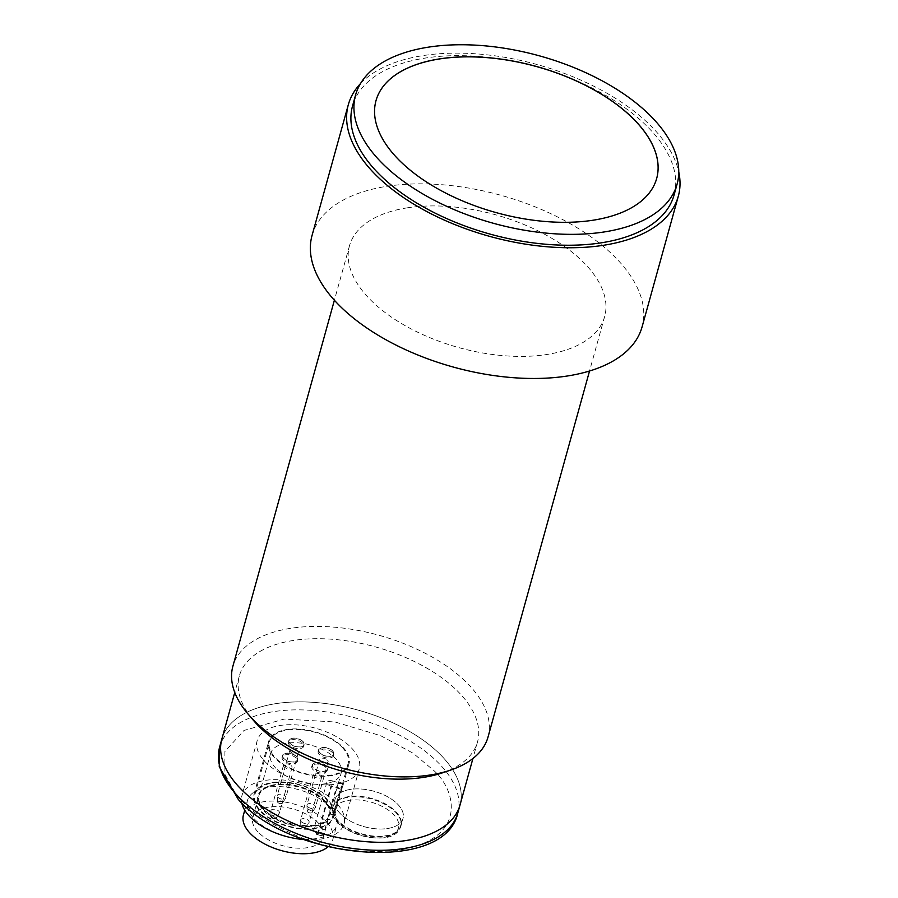 <?xml version="1.0" encoding="UTF-8"?>
<svg xmlns="http://www.w3.org/2000/svg" width="898" height="898" viewBox="0 0 898 898"><rect width="100%" height="100%" fill="white"/><g stroke="black" fill="none" stroke-linecap="round" stroke-linejoin="round"><path stroke-width="0.67" stroke-dasharray="4.49 3.37" d="M674.061 195.023A166.815 86.825 15.5 0 0 600.897 92.685A166.815 86.825 15.5 0 0 424.967 58.112A166.815 86.825 15.5 0 0 352.566 105.863M376.004 100.632L375.981 100.699A145.633 75.802 15.5 0 0 375.981 100.699A145.633 75.802 15.5 0 0 439.863 190.039A145.633 75.802 15.5 0 0 593.443 220.223A145.633 75.802 15.5 0 0 656.651 178.534A145.633 75.802 15.5 0 0 656.663 178.5L656.651 178.534M406.951 207.887A132.388 68.91 -164.5 0 1 546.568 235.321A132.388 68.91 -164.5 0 1 604.646 316.545A132.388 68.91 -164.5 0 1 547.185 354.441A132.388 68.91 -164.5 0 1 407.557 326.995A132.388 68.91 -164.5 0 1 349.49 245.783A132.388 68.91 -164.5 0 1 406.951 207.887M488.029 737.034A132.388 68.91 15.5 0 0 429.962 655.809A132.388 68.91 15.5 0 0 290.335 628.375A132.388 68.91 15.5 0 0 232.874 666.271M442.355 772.875A123.565 64.319 15.5 0 0 477.512 741.939A123.565 64.319 15.5 0 0 423.306 666.136A123.565 64.319 15.5 0 0 292.995 640.521A123.565 64.319 15.5 0 0 239.362 675.891A123.565 64.319 15.5 0 0 253.573 720.51M360.457 83.637A171.226 89.127 -164.5 0 1 422.632 55.665A171.226 89.127 -164.5 0 1 678.753 171.9M312.066 235.399A171.226 89.127 -164.5 0 1 386.387 186.391A171.226 89.127 -164.5 0 1 566.952 221.873A171.226 89.127 -164.5 0 1 642.07 326.917M459.989 805.113A123.565 64.319 15.5 0 0 405.784 729.311A123.565 64.319 15.5 0 0 275.473 703.706A123.565 64.319 15.5 0 0 221.84 739.076A123.565 64.319 15.5 0 1 315.142 702.472A123.565 64.319 15.5 0 1 441.872 756.161A123.565 64.319 15.5 0 1 459.989 805.113M333.73 815.227A40.825 21.249 15.5 0 0 327.467 800.354A40.825 21.249 15.5 0 0 285.609 782.618A40.825 21.249 15.5 0 0 254.785 794.708A40.825 21.249 15.5 0 0 260.768 810.883A40.825 21.249 15.5 0 0 298.776 828.214A40.825 21.249 15.5 0 0 331.575 820.334L340.443 788.377A40.825 21.249 15.5 0 0 342.318 784.571A40.825 21.249 15.5 0 0 342.598 783.269L333.73 815.227L330.554 814.217A37.514 19.52 15.5 0 0 325.952 802.094A37.514 19.52 15.5 0 0 324.762 800.78A37.514 19.52 15.5 0 0 268.648 786.21A37.514 19.52 15.5 0 0 263.473 810.456A37.514 19.52 15.5 0 0 298.181 826.351A37.514 19.52 15.5 0 0 328.399 819.324L327.748 818.336A36.627 19.06 -164.5 0 1 298.226 825.127A36.627 19.06 -164.5 0 1 264.394 809.614A36.627 19.06 -164.5 0 1 259.028 795.1A36.627 19.06 -164.5 0 1 269.445 785.941A36.627 19.06 -164.5 0 1 324.245 800.174A36.627 19.06 -164.5 0 1 325.413 801.454A36.627 19.06 -164.5 0 1 329.903 813.218L330.554 814.217M342.172 747.338A40.825 21.249 -164.5 0 1 348.155 763.513A40.825 21.249 -164.5 0 1 317.331 775.603A40.825 21.249 -164.5 0 1 275.473 757.867A40.825 21.249 -164.5 0 1 269.49 741.692A40.825 21.249 -164.5 0 1 300.302 729.603A40.825 21.249 -164.5 0 1 342.172 747.338M275.877 768.228A36.627 19.06 -164.5 0 1 270.5 753.714A36.627 19.06 -164.5 0 1 298.158 742.859A36.627 19.06 -164.5 0 1 335.729 758.776A36.627 19.06 -164.5 0 1 341.094 773.29A36.627 19.06 -164.5 0 1 313.436 784.134A36.627 19.06 -164.5 0 1 275.877 768.228M297.721 750.717A4.411 2.301 -164.5 0 1 298.372 752.468A4.411 2.301 -164.5 0 1 295.038 753.77A4.411 2.301 -164.5 0 1 290.514 751.851A4.411 2.301 -164.5 0 1 289.863 750.111A4.411 2.301 -164.5 0 1 293.197 748.797A4.411 2.301 -164.5 0 1 297.721 750.717M277.92 797.267A4.411 2.301 15.5 0 0 283.858 799.141A4.411 2.301 15.5 0 0 285.62 798.232A4.411 2.301 15.5 0 0 285.777 797.884A4.411 2.301 15.5 0 0 285.126 796.133A4.411 2.301 15.5 0 0 279.177 794.259A4.411 2.301 15.5 0 0 277.269 795.527A4.411 2.301 15.5 0 0 277.224 795.897A4.411 2.301 15.5 0 0 277.92 797.267M327.433 760.078A4.411 2.301 -164.5 0 1 328.084 761.83A4.411 2.301 -164.5 0 1 324.75 763.143A4.411 2.301 -164.5 0 1 320.227 761.223A4.411 2.301 -164.5 0 1 319.576 759.472A4.411 2.301 -164.5 0 1 322.91 758.17A4.411 2.301 -164.5 0 1 327.433 760.078M307.632 806.64A4.411 2.301 15.5 0 0 311.808 808.526A4.411 2.301 15.5 0 0 315.333 807.594A4.411 2.301 15.5 0 0 315.49 807.246A4.411 2.301 15.5 0 0 314.839 805.495A4.411 2.301 15.5 0 0 310.315 803.587A4.411 2.301 15.5 0 0 306.981 804.889A4.411 2.301 15.5 0 0 306.936 805.27A4.411 2.301 15.5 0 0 307.632 806.64M291.379 765.781A4.411 2.301 -164.5 0 1 292.03 767.521A4.411 2.301 -164.5 0 1 288.696 768.834A4.411 2.301 -164.5 0 1 284.172 766.914A4.411 2.301 -164.5 0 1 283.521 765.163A4.411 2.301 -164.5 0 1 286.855 763.861A4.411 2.301 -164.5 0 1 291.379 765.781M271.578 812.331A4.411 2.301 15.5 0 0 275.753 814.217A4.411 2.301 15.5 0 0 279.278 813.285A4.411 2.301 15.5 0 0 279.435 812.937A4.411 2.301 15.5 0 0 278.784 811.186A4.411 2.301 15.5 0 0 274.26 809.278A4.411 2.301 15.5 0 0 270.927 810.58A4.411 2.301 15.5 0 0 270.882 810.961A4.411 2.301 15.5 0 0 271.578 812.331M321.091 775.142A4.411 2.301 -164.5 0 1 321.742 776.893A4.411 2.301 -164.5 0 1 318.408 778.196A4.411 2.301 -164.5 0 1 313.885 776.276A4.411 2.301 -164.5 0 1 313.234 774.536A4.411 2.301 -164.5 0 1 316.567 773.223A4.411 2.301 -164.5 0 1 321.091 775.142M301.29 821.692A4.411 2.301 15.5 0 0 305.466 823.578A4.411 2.301 15.5 0 0 308.991 822.647A4.411 2.301 15.5 0 0 309.148 822.31A4.411 2.301 15.5 0 0 308.497 820.559A4.411 2.301 15.5 0 0 303.973 818.639A4.411 2.301 15.5 0 0 300.639 819.953A4.411 2.301 15.5 0 0 300.594 820.323A4.411 2.301 15.5 0 0 301.29 821.692M281.422 803.587A2.649 1.381 15.5 0 0 282.477 803.037A2.649 1.381 15.5 0 0 281.579 801.308A2.649 1.381 15.5 0 0 278.616 800.657A2.649 1.381 15.5 0 0 277.437 801.645A2.649 1.381 15.5 0 0 278.807 803.138A2.649 1.381 15.5 0 0 281.422 803.587M307.565 811.826A2.649 1.381 15.5 0 0 310.068 812.959A2.649 1.381 15.5 0 0 312.19 812.409A2.649 1.381 15.5 0 0 311.898 811.152A2.649 1.381 15.5 0 0 308.968 809.985A2.649 1.381 15.5 0 0 307.15 811.006A2.649 1.381 15.5 0 0 307.565 811.826M271.51 817.528A2.649 1.381 15.5 0 0 274.025 818.65A2.649 1.381 15.5 0 0 276.135 818.1A2.649 1.381 15.5 0 0 275.843 816.843A2.649 1.381 15.5 0 0 272.913 815.676A2.649 1.381 15.5 0 0 271.095 816.697A2.649 1.381 15.5 0 0 271.51 817.528M301.223 826.89A2.649 1.381 15.5 0 0 303.737 828.023A2.649 1.381 15.5 0 0 305.848 827.462A2.649 1.381 15.5 0 0 305.556 826.205A2.649 1.381 15.5 0 0 302.637 825.049A2.649 1.381 15.5 0 0 300.808 826.07A2.649 1.381 15.5 0 0 301.223 826.89M327.748 818.336L336.413 787.108L340.443 788.377M342.598 783.269L338.568 781.99A36.627 19.06 -164.5 0 1 338.277 783.449A36.627 19.06 -164.5 0 1 336.413 787.108M338.568 781.99L329.903 813.218M328.399 819.324L331.575 820.334M325.963 767.543A7.947 4.131 15.5 0 0 315.265 764.176A7.947 4.131 15.5 0 0 311.976 766.028A7.947 4.131 15.5 0 0 311.808 766.443A7.947 4.131 15.5 0 0 312.975 769.597A7.947 4.131 15.5 0 0 323.673 772.965A7.947 4.131 15.5 0 0 327.119 770.686A7.947 4.131 15.5 0 0 327.198 770.248A7.947 4.131 15.5 0 0 325.963 767.543M313.413 768.026A7.947 4.131 -164.5 0 1 312.246 764.871A7.947 4.131 -164.5 0 1 318.251 762.525A7.947 4.131 -164.5 0 1 326.389 765.972A7.947 4.131 -164.5 0 1 327.557 769.115A7.947 4.131 -164.5 0 1 321.563 771.472A7.947 4.131 -164.5 0 1 313.413 768.026M315.871 762.784A7.611 3.962 -164.5 0 1 323.561 764.187A7.611 3.962 -164.5 0 1 327.31 768.609A7.611 3.962 -164.5 0 1 323.931 771.202A7.611 3.962 -164.5 0 1 315.58 769.44A7.611 3.962 -164.5 0 1 312.729 764.568A7.611 3.962 -164.5 0 1 315.871 762.784M296.239 758.181A7.947 4.131 15.5 0 0 288.505 754.769A7.947 4.131 15.5 0 0 282.264 756.666A7.947 4.131 15.5 0 0 282.095 757.081A7.947 4.131 15.5 0 0 283.263 760.224A7.947 4.131 15.5 0 0 291.412 763.682A7.947 4.131 15.5 0 0 297.406 761.324A7.947 4.131 15.5 0 0 297.485 760.887A7.947 4.131 15.5 0 0 296.239 758.181M283.701 758.653A7.947 4.131 -164.5 0 1 282.533 755.51A7.947 4.131 -164.5 0 1 288.539 753.153A7.947 4.131 -164.5 0 1 296.677 756.61A7.947 4.131 -164.5 0 1 297.844 759.753A7.947 4.131 -164.5 0 1 291.85 762.11A7.947 4.131 -164.5 0 1 283.701 758.653M296.407 756.644A7.611 3.962 -164.5 0 1 297.597 759.237A7.611 3.962 -164.5 0 1 292.164 761.942A7.611 3.962 -164.5 0 1 283.981 758.608A7.611 3.962 -164.5 0 1 283.016 755.196A7.611 3.962 -164.5 0 1 288.999 753.377A7.611 3.962 -164.5 0 1 296.407 756.644M302.581 743.117A7.947 4.131 15.5 0 0 294.847 739.705A7.947 4.131 15.5 0 0 288.606 741.602A7.947 4.131 15.5 0 0 288.438 742.017A7.947 4.131 15.5 0 0 289.605 745.172A7.947 4.131 15.5 0 0 297.754 748.618A7.947 4.131 15.5 0 0 303.749 746.26A7.947 4.131 15.5 0 0 303.827 745.823A7.947 4.131 15.5 0 0 302.581 743.117M290.043 743.6A7.947 4.131 -164.5 0 1 288.875 740.446A7.947 4.131 -164.5 0 1 294.87 738.1A7.947 4.131 -164.5 0 1 303.019 741.546A7.947 4.131 -164.5 0 1 304.186 744.689A7.947 4.131 -164.5 0 1 298.192 747.046A7.947 4.131 -164.5 0 1 290.043 743.6M302.749 741.591A7.611 3.962 -164.5 0 1 303.928 744.184A7.611 3.962 -164.5 0 1 298.506 746.878A7.611 3.962 -164.5 0 1 290.312 743.555A7.611 3.962 -164.5 0 1 289.358 740.143A7.611 3.962 -164.5 0 1 295.341 738.324A7.611 3.962 -164.5 0 1 302.749 741.591M332.294 752.49A7.947 4.131 15.5 0 0 324.56 749.067A7.947 4.131 15.5 0 0 318.319 750.975A7.947 4.131 15.5 0 0 318.15 751.39A7.947 4.131 15.5 0 0 319.318 754.533A7.947 4.131 15.5 0 0 327.467 757.991A7.947 4.131 15.5 0 0 333.461 755.633A7.947 4.131 15.5 0 0 333.54 755.196A7.947 4.131 15.5 0 0 332.294 752.49M319.755 752.962A7.947 4.131 -164.5 0 1 318.588 749.819A7.947 4.131 -164.5 0 1 324.582 747.462A7.947 4.131 -164.5 0 1 332.731 750.919A7.947 4.131 -164.5 0 1 333.899 754.062A7.947 4.131 -164.5 0 1 327.905 756.419A7.947 4.131 -164.5 0 1 319.755 752.962M332.462 750.952A7.611 3.962 -164.5 0 1 333.641 753.545A7.611 3.962 -164.5 0 1 328.219 756.251A7.611 3.962 -164.5 0 1 320.025 752.917A7.611 3.962 -164.5 0 1 319.071 749.504A7.611 3.962 -164.5 0 1 325.054 747.686A7.611 3.962 -164.5 0 1 332.462 750.952M351.477 747.955A52.96 27.569 -164.5 0 1 359.245 768.935A52.96 27.569 -164.5 0 1 319.261 784.628A52.96 27.569 -164.5 0 1 264.955 761.616A52.96 27.569 -164.5 0 1 257.187 740.637A52.96 27.569 -164.5 0 1 297.171 724.944A52.96 27.569 -164.5 0 1 351.477 747.955M303.973 839.574A52.96 27.569 15.5 0 0 344.013 823.893A52.96 27.569 15.5 0 0 336.245 802.913A52.96 27.569 15.5 0 0 281.927 779.902A52.96 27.569 15.5 0 0 241.944 795.583A52.96 27.569 15.5 0 0 241.775 802.935M340.174 813.509A35.303 18.375 -164.5 0 1 334.988 799.512A35.303 18.375 -164.5 0 1 361.647 789.061A35.303 18.375 -164.5 0 1 397.859 804.395A35.303 18.375 -164.5 0 1 403.034 818.381A35.303 18.375 -164.5 0 1 376.374 828.843A35.303 18.375 -164.5 0 1 340.174 813.509M338.153 820.772A35.303 18.375 -164.5 0 1 332.978 806.774A35.303 18.375 -164.5 0 1 359.638 796.324A35.303 18.375 -164.5 0 1 395.838 811.657A35.303 18.375 -164.5 0 1 401.024 825.644A35.303 18.375 -164.5 0 1 374.365 836.105A35.303 18.375 -164.5 0 1 338.153 820.772M254.246 818.864A46.337 24.123 15.5 0 0 301.773 838.99A46.337 24.123 15.5 0 0 336.761 825.262A46.337 24.123 15.5 0 0 329.959 806.909A46.337 24.123 15.5 0 0 282.443 786.771A46.337 24.123 15.5 0 0 247.455 800.5A46.337 24.123 15.5 0 0 254.246 818.864M328.039 846.814A46.337 24.123 15.5 0 0 332.731 839.787A46.337 24.123 15.5 0 0 325.929 821.434A46.337 24.123 15.5 0 0 278.414 801.297A46.337 24.123 15.5 0 0 243.425 815.025M264.192 810.344A36.627 19.06 -164.5 0 1 258.826 795.83A36.627 19.06 -164.5 0 1 286.484 784.975A36.627 19.06 -164.5 0 1 324.043 800.893A36.627 19.06 -164.5 0 1 329.701 813.947L324.403 833.467A36.627 19.06 -164.5 0 1 324.38 833.569A36.627 19.06 -164.5 0 1 323.336 836.016L327.557 819.055A36.627 19.06 -164.5 0 1 298.035 825.857A36.627 19.06 -164.5 0 1 264.192 810.344M258.153 832.132A36.627 19.06 -164.5 0 1 252.776 817.618A36.627 19.06 -164.5 0 1 280.434 806.763A36.627 19.06 -164.5 0 1 318.004 822.68A36.627 19.06 -164.5 0 1 323.37 837.194A36.627 19.06 -164.5 0 1 295.711 848.049A36.627 19.06 -164.5 0 1 258.153 832.132M274.754 757.979A41.701 21.709 -164.5 0 1 268.637 741.456A41.701 21.709 -164.5 0 1 300.123 729.109A41.701 21.709 -164.5 0 1 342.89 747.226A41.701 21.709 -164.5 0 1 349.008 763.749A41.701 21.709 -164.5 0 1 317.522 776.108A41.701 21.709 -164.5 0 1 274.754 757.979M329.701 813.947L334.584 815.485A41.701 21.709 15.5 0 0 328.185 800.241A41.701 21.709 15.5 0 0 285.418 782.124A41.701 21.709 15.5 0 0 253.932 794.472A41.701 21.709 15.5 0 0 260.05 810.995A41.701 21.709 15.5 0 0 298.933 828.708A41.701 21.709 15.5 0 0 332.428 820.592L327.557 819.055M324.403 833.467L316.882 831.514C315.209 832.244 315.49 833.153 317.746 834.264L323.336 836.016L323.123 835.028L317.813 833.355L330.913 786.154L341.094 789.364L332.428 820.592M334.584 815.485L343.238 784.257L333.057 781.047L318.824 831.705M341.094 789.364A41.701 21.709 15.5 0 0 342.969 785.537A41.701 21.709 15.5 0 0 343.238 784.257M330.913 786.154A5.298 2.761 -164.5 0 1 326.883 782.18A5.298 2.761 -164.5 0 1 333.057 781.047M397.264 830.583A33.495 17.432 15.5 0 0 376.341 803.878A33.495 17.432 15.5 0 0 335.246 807.223A33.495 17.432 15.5 0 0 356.158 833.928A33.495 17.432 15.5 0 0 397.264 830.583M336.323 796.638A35.303 18.375 15.5 0 0 334.988 799.512A35.303 18.375 15.5 0 0 361.209 825.79A35.303 18.375 15.5 0 0 401.698 821.266A35.303 18.375 15.5 0 0 403.034 818.381A35.303 18.375 15.5 0 0 376.812 792.115A35.303 18.375 15.5 0 0 336.323 796.638M457.778 813.105A123.565 64.319 15.5 0 0 439.65 764.153A123.565 64.319 15.5 0 0 312.931 710.453A123.565 64.319 15.5 0 0 219.628 747.069M241.394 800.309C250.912 811.803 269.748 823.792 297.867 836.263C329.611 849.407 363.477 854.032 399.464 850.137C469.598 838.047 455.23 788.422 433.195 770.024L413.215 753.299L380.617 735.675L334.943 721.958L284.228 719.074L243.998 730.444L224.893 751.536L224.927 774.379L235.826 793.955M325.278 829.92L319.969 828.248A5.298 2.761 15.5 0 0 316.085 827.877A5.298 2.761 15.5 0 0 313.795 829.393A5.298 2.761 15.5 0 0 317.813 833.355L317.746 834.264M399.509 829.146A35.303 18.375 15.5 0 0 400.845 826.272A35.303 18.375 15.5 0 0 374.623 800.006A35.303 18.375 15.5 0 0 334.135 804.529A35.303 18.375 15.5 0 0 332.81 807.403A35.303 18.375 15.5 0 0 359.02 833.67A35.303 18.375 15.5 0 0 399.509 829.146M604.646 316.545L589.537 371.009M477.512 741.939L472.92 758.518M349.49 245.783L334.382 300.246M239.362 675.891L234.771 692.47M342.318 784.571L348.155 763.513M269.445 785.941L268.648 786.21M325.413 801.454L325.952 802.094M259.028 795.1L270.5 753.714M298.372 752.468L285.777 797.884M328.084 761.83L315.49 807.246M292.03 767.521L279.435 812.937M321.742 776.893L309.148 822.31M282.477 803.037L285.62 798.232M312.19 812.409L315.333 807.594M276.135 818.1L279.278 813.285M305.848 827.462L308.991 822.647M300.808 826.07L300.594 820.323M271.095 816.697L270.882 810.961M307.15 811.006L306.936 805.27M277.437 801.645L277.224 795.897M313.234 774.536L300.639 819.953M283.521 765.163L270.927 810.58M319.576 759.472L306.981 804.889M289.863 750.111L277.269 795.527M338.277 783.449L341.094 773.29M254.785 794.708L269.49 741.692M312.246 764.871L311.808 766.443M327.31 768.609L327.198 770.248M327.557 769.115L327.119 770.686M312.729 764.568L311.976 766.028M282.533 755.51L282.095 757.081M297.597 759.237L297.485 760.887M297.844 759.753L297.406 761.324M283.016 755.196L282.264 756.666M288.875 740.446L288.438 742.017M303.928 744.184L303.827 745.823M304.186 744.689L303.749 746.26M289.358 740.143L288.606 741.602M318.588 749.819L318.15 751.39M333.641 753.545L333.54 755.196M333.899 754.062L333.461 755.633M319.071 749.504L318.319 750.975M326.883 782.18L313.795 829.393C313.559 832.3 314.816 834.04 317.555 834.612L323.022 836.33M359.245 768.935L344.013 823.893M332.978 806.774L332.81 807.403C324.784 829.572 387.745 850.058 399.262 829.707L403.034 818.381L401.024 825.644M332.731 839.787L336.761 825.262M252.776 817.618L258.826 795.83M253.932 794.472L268.637 741.456M257.187 740.637L241.944 795.583M244.761 810.209L247.455 800.5M323.37 837.194L324.38 833.569M342.969 785.537L349.008 763.749"/><path stroke-width="1.35" d="M427.987 47.224A166.815 86.825 -164.5 0 1 603.916 81.785A166.815 86.825 -164.5 0 1 677.092 184.124A166.815 86.825 -164.5 0 1 604.691 231.875A166.815 86.825 -164.5 0 1 428.761 197.302A166.815 86.825 -164.5 0 1 355.597 94.963A166.815 86.825 -164.5 0 1 427.987 47.224M355.597 94.963L352.566 105.863A166.815 86.825 15.5 0 0 425.742 208.201A166.815 86.825 15.5 0 0 601.66 242.763A166.815 86.825 15.5 0 0 674.061 195.023L677.092 184.124M656.674 178.466A145.633 75.802 -164.5 0 1 593.466 220.156A145.633 75.802 -164.5 0 1 439.885 189.972A145.633 75.802 -164.5 0 1 376.004 100.632A145.633 75.802 -164.5 0 1 439.212 58.942A145.633 75.802 -164.5 0 1 592.792 89.127A145.633 75.802 -164.5 0 1 656.674 178.466A145.633 75.802 15.5 0 0 592.747 89.183A145.633 75.802 15.5 0 0 439.189 59.01A145.633 75.802 15.5 0 0 375.993 100.666M334.382 300.246L232.874 666.271A132.388 68.91 15.5 0 0 248.095 714.078A132.388 68.91 15.5 0 0 430.569 774.929A132.388 68.91 15.5 0 0 450.369 770.17A132.388 68.91 15.5 0 0 488.029 737.034L589.537 371.009M248.095 714.078L253.573 720.51A123.565 64.319 15.5 0 0 423.878 777.309A123.565 64.319 15.5 0 0 442.355 772.875L450.369 770.17M678.753 171.9A171.226 89.127 -164.5 0 1 678.316 196.202A171.226 89.127 -164.5 0 1 604.006 245.21A171.226 89.127 -164.5 0 1 423.429 209.728A171.226 89.127 -164.5 0 1 348.323 104.684A171.226 89.127 -164.5 0 1 360.457 83.637M678.316 196.202L642.07 326.917A171.226 89.127 -164.5 0 1 567.749 375.936A171.226 89.127 -164.5 0 1 387.173 340.443A171.226 89.127 -164.5 0 1 312.066 235.399L348.323 104.684M234.771 692.47L221.84 739.076A123.565 64.319 15.5 0 0 276.045 814.879A123.565 64.319 15.5 0 0 406.356 840.483A123.565 64.319 15.5 0 0 459.989 805.113L457.778 813.105C444.802 874.113 291.794 859.891 238.34 799.501L219.247 766.679L219.628 747.069A123.565 64.319 15.5 0 0 237.757 796.021A123.565 64.319 15.5 0 0 364.476 849.71A123.565 64.319 15.5 0 0 457.778 813.105M219.628 747.069L221.84 739.076A123.565 64.319 15.5 0 0 239.968 788.029A123.565 64.319 15.5 0 0 366.687 841.729A123.565 64.319 15.5 0 0 459.989 805.113L472.92 758.518M241.775 802.935A52.96 27.569 15.5 0 0 249.711 816.563A52.96 27.569 15.5 0 0 303.973 839.574M244.761 810.209L243.425 815.025A46.337 24.123 15.5 0 0 250.216 833.389A46.337 24.123 15.5 0 0 328.039 846.814M235.826 793.955L241.394 800.309"/></g></svg>
